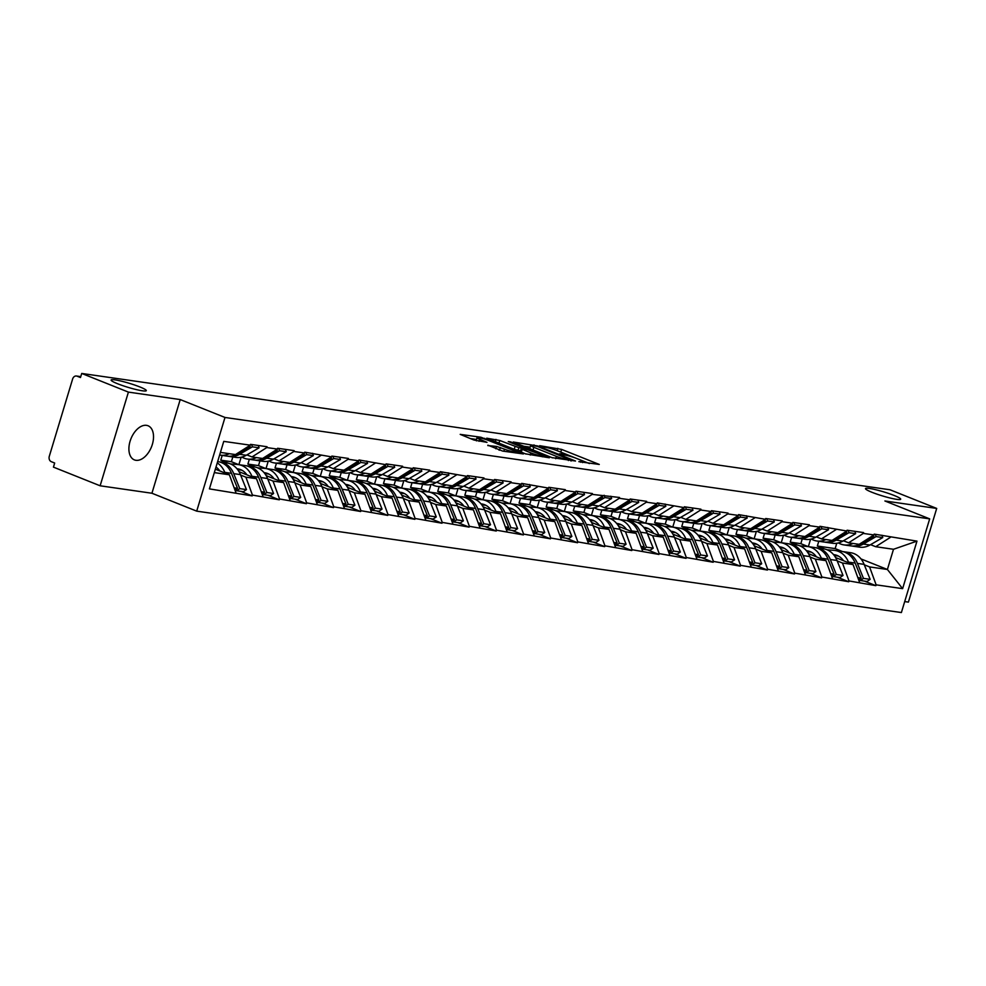 <?xml version="1.0" encoding="UTF-8"?>
<svg xmlns="http://www.w3.org/2000/svg" width="986" height="986" viewBox="0 0 986 986"><rect width="100%" height="100%" fill="white"/><g stroke="black" fill="none" stroke-linecap="round" stroke-linejoin="round"><path stroke-width="1.48" d="M139.827 386.931A18.377 2.108 16.8 0 0 121.426 381.163A18.377 2.108 16.8 0 0 111.11 380.017A18.377 2.108 16.8 0 0 117.581 383.739A18.377 2.108 16.8 0 0 135.982 389.507A18.377 2.108 16.8 0 0 146.298 390.653A18.377 2.108 16.8 0 0 139.827 386.931M894.228 495.502A18.377 2.108 16.8 0 0 875.827 489.734A18.377 2.108 16.8 0 0 865.511 488.588A18.377 2.108 16.8 0 0 871.981 492.297A18.377 2.108 16.8 0 0 890.383 498.078A18.377 2.108 16.8 0 0 900.699 499.212A18.377 2.108 16.8 0 0 894.228 495.502M578.868 461.67L599.278 464.443L561.601 449.394L539.675 445.697L544.95 447.2A9.022 1.035 16.8 0 1 557.102 450.664L560.245 451.921A9.022 1.035 16.8 0 1 563.425 453.745A9.022 1.035 16.8 0 1 561.49 453.819L559.407 453.893L564.411 454.99A9.022 1.035 16.8 0 1 576.576 458.453L579.706 459.698A9.022 1.035 16.8 0 1 582.886 461.522A9.022 1.035 16.8 0 1 580.951 461.596L578.868 461.67M146.495 425.348A18.377 11.043 -68.2 0 1 148.036 425.755A18.377 11.043 -68.2 0 1 151.93 445.684A18.377 11.043 -68.2 0 1 135.945 460.302A18.377 11.043 -68.2 0 1 134.392 459.895A18.377 11.043 -68.2 0 1 130.497 439.966A18.377 11.043 -68.2 0 1 146.495 425.348M487.91 445.179L502.663 451.083L523.406 453.954L480.934 437.242L460.203 434.37L473.958 440.039L486.985 442.344L479.652 439.238A7.543 0.863 16.8 0 1 477.002 437.722A7.543 0.863 16.8 0 1 481.23 438.191A7.543 0.863 16.8 0 1 488.785 440.557L513.583 450.466A7.543 0.863 16.8 0 1 516.245 451.995A7.543 0.863 16.8 0 1 512.005 451.526A7.543 0.863 16.8 0 1 504.462 449.16L496.525 446.424L487.799 445.561M180.216 399.564L128.414 392.108L81.715 373.447L890.001 489.771L936.7 508.431L884.898 500.974L929.675 518.87L224.993 417.46L180.216 399.564L151.93 493.246L196.707 511.142L224.993 417.46M551.926 457.627L575.479 461.017L537.801 445.968L513.262 442.011L551.926 457.627M549.325 457.787L525.39 453.819L486.727 438.191L499.754 440.483L518.833 447.681L525.156 448.482L508.258 441.555L510.637 441.888L549.325 457.787M196.707 511.142L901.389 612.553L929.675 518.87M240.831 491.361L252.182 495.896L252.441 495.083L245.896 477.162L240.609 475.055M252.182 495.896L209.414 488.883L223.76 441.371L250.271 445.179L250.518 444.366L267.033 446.732L266.787 447.558L277.386 449.086L277.633 448.26L294.148 450.639L293.902 451.465L304.501 452.981L304.748 452.167L331.616 456.888L331.863 456.074L348.378 458.441L348.132 459.266L358.731 460.795L358.978 459.969L385.846 464.689L386.105 463.876L402.608 466.255L402.362 467.068L412.974 468.596L413.22 467.771L429.736 470.149L429.477 470.975L440.089 472.504L440.335 471.678L467.204 476.398L467.45 475.585L483.966 477.951L483.719 478.777L494.319 480.305L494.565 479.479L511.081 481.858L510.834 482.684L521.434 484.2L521.68 483.386L548.549 488.107L548.795 487.294L565.311 489.66L565.064 490.486L575.664 492.014L575.923 491.188L592.426 493.567L592.179 494.38L619.541 497.474L619.294 498.287L629.906 499.816L630.153 498.99L646.668 501.369L646.422 502.194L657.021 503.723L657.268 502.897L684.136 507.617L684.383 506.804L700.898 509.183L700.652 509.996L711.251 511.524L711.498 510.699L728.013 513.077L727.767 513.903L738.366 515.419L738.613 514.606L765.481 519.326L765.728 518.513L782.243 520.879L781.997 521.705L792.596 523.233L792.855 522.407L809.358 524.786L809.112 525.612L819.723 527.128L819.97 526.314L846.838 531.035L847.085 530.221L863.6 532.588L863.354 533.414L873.953 534.942L874.2 534.116L916.968 541.129L902.621 588.654L876.123 584.834L869.578 566.913L864.291 564.805M864.512 581.111L875.876 585.659L876.123 584.834M875.876 585.659L848.995 580.939L842.463 563.018L837.176 560.898M837.397 577.217L848.749 581.752L848.995 580.939M848.749 581.752L821.88 577.032L815.348 559.111L810.061 557.004M810.282 573.31L821.634 577.845L821.88 577.032M821.634 577.845L794.765 573.125L788.233 555.217L782.946 553.097M783.155 569.403L794.519 573.951L794.765 573.125M794.519 573.951L767.65 569.23L761.118 551.31L755.831 549.202M756.04 565.508L767.404 570.044L767.65 569.23M767.404 570.044L740.535 565.323L733.991 547.403L728.716 545.295M728.925 561.601L740.289 566.137L740.535 565.323M740.289 566.137L713.42 561.416L706.876 543.508L701.601 541.388M701.81 557.694L713.174 562.242L713.42 561.416M713.174 562.242L686.305 557.521L679.761 539.601L674.473 537.493M674.695 553.799L686.059 558.335L686.305 557.521M686.059 558.335L659.19 553.614L652.646 535.694L647.358 533.586M647.58 549.892L658.931 554.44L659.19 553.614M658.931 554.44L632.063 549.707L625.531 531.799L620.243 529.679M620.465 545.997L631.816 550.533L632.063 549.707M631.816 550.533L604.948 545.813L598.416 527.892L593.128 525.784M593.338 542.09L604.701 546.626L604.948 545.813M604.701 546.626L577.833 541.906L571.301 523.997L566.013 521.877M566.223 538.183L577.586 542.731L577.833 541.906M577.586 542.731L550.718 538.011L544.186 520.09L538.898 517.983M539.108 534.289L550.471 538.824L550.718 538.011M550.471 538.824L523.603 534.104L517.058 516.183L511.783 514.076M511.993 530.382L523.356 534.917L523.603 534.104M523.356 534.917L496.488 530.197L489.943 512.289L484.668 510.169M484.878 526.475L496.241 531.023L496.488 530.197M496.241 531.023L469.373 526.302L462.828 508.382L457.541 506.274M457.763 522.58L469.126 527.116L469.373 526.302M469.126 527.116L442.246 522.395L435.713 504.475L430.426 502.367M430.648 518.673L441.999 523.221L442.246 522.395M441.999 523.221L415.131 518.488L408.598 500.58L403.311 498.46M403.533 514.766L414.884 519.314L415.131 518.488M414.884 519.314L388.016 514.593L381.483 496.673L376.196 494.565M376.405 510.871L387.769 515.407L388.016 514.593M387.769 515.407L360.901 510.686L354.368 492.766L349.081 490.658M349.29 506.964L360.654 511.512L360.901 510.686M360.654 511.512L333.786 506.792L327.241 488.871L321.966 486.751M322.175 503.07L333.539 507.605L333.786 506.792M333.539 507.605L306.671 502.885L300.126 484.964L294.851 482.857M295.06 499.162L306.424 503.698L306.671 502.885M306.424 503.698L279.556 498.978L273.011 481.069L267.724 478.95M267.945 495.255L279.309 499.803L279.556 498.978M279.309 499.803L252.441 495.083M246.882 454.903L251.997 456.949L266.787 447.558M277.386 449.086L262.596 458.478L251.997 456.949M245.896 477.162L256.496 478.691L239.019 471.702M263.04 496.599L256.496 478.691M273.997 458.81L279.112 460.856L293.902 451.465M304.501 452.981L289.724 462.385L279.112 460.856M228.419 463.235L220.778 460.179L231.377 461.707L238.723 464.64M273.011 481.069L283.611 482.585L266.134 475.609M222.207 455.421L220.778 460.179M232.819 456.949L231.377 461.707M290.155 500.506L283.611 482.585M301.112 462.705L306.227 464.751L321.017 455.359M331.616 456.888L316.839 466.279L306.227 464.751M255.534 467.142L247.893 464.086L258.492 465.614L265.838 468.547M300.126 484.964L310.738 486.492L293.261 479.504M249.322 459.328L247.893 464.086M259.934 460.856L258.492 465.614M317.27 504.413L310.738 486.492M328.227 466.612L333.354 468.658L348.132 459.266M358.731 460.795L343.954 470.186L333.354 468.658M282.649 471.049L275.008 467.993L285.607 469.521L292.953 472.454M327.241 488.871L337.853 490.399L320.376 483.411M276.45 463.223L275.008 467.993M287.049 464.751L285.607 469.521M344.385 508.308L337.853 490.399M355.342 470.519L360.469 472.565L375.247 463.161M385.846 464.689L371.069 474.081L360.469 472.565M309.777 474.944L302.123 471.887L312.722 473.416L320.068 476.349M354.368 492.766L364.968 494.294L347.491 487.306M303.565 467.13L302.123 471.887M314.164 468.658L312.722 473.416M371.5 512.215L364.968 494.294M382.469 474.414L387.584 476.46L402.362 467.068M412.974 468.596L398.184 477.988L387.584 476.46M336.892 478.851L329.238 475.794L339.837 477.323L347.183 480.256M381.483 496.673L392.083 498.201L374.606 491.213M330.68 471.037L329.238 475.794M341.279 472.553L339.837 477.323M398.627 516.122L392.083 498.201M409.584 478.321L414.699 480.367L429.477 470.975M440.089 472.504L425.299 481.895L414.699 480.367M364.007 482.758L356.353 479.701L366.965 481.217L374.298 484.151M408.598 500.58L419.198 502.108L401.721 495.12M357.795 474.932L356.353 479.701M368.394 476.46L366.965 481.217M425.742 520.016L419.198 502.108M436.699 482.228L441.814 484.274L456.604 474.87M467.204 476.398L452.414 485.79L441.814 484.274M391.122 486.653L383.468 483.596L394.08 485.124L401.413 488.058M435.713 504.475L446.313 506.003L428.836 499.015M384.91 478.839L383.468 483.596M395.509 480.367L394.08 485.124M452.857 523.923L446.313 506.003M463.814 486.123L468.929 488.169L483.719 478.777M494.319 480.305L479.541 489.697L468.929 488.169M418.237 490.56L410.595 487.503L421.195 489.031L428.528 491.965M462.828 508.382L473.428 509.91L455.951 502.922M412.025 482.746L410.595 487.503M422.637 484.262L421.195 489.031M479.972 527.818L473.428 509.91M490.929 490.03L496.044 492.076L510.834 482.684M521.434 484.2L506.656 493.604L496.044 492.076M445.352 494.467L437.71 491.41L448.31 492.926L455.655 495.859M489.943 512.289L500.555 513.805L483.078 506.829M439.14 486.64L437.71 491.41M449.752 488.169L448.31 492.926M507.087 531.725L500.555 513.805M518.044 493.937L523.159 495.97L537.949 486.579M548.549 488.107L533.771 497.499L523.159 495.97M472.467 498.361L464.825 495.305L475.425 496.833L482.77 499.766M517.058 516.183L527.67 517.712L510.193 510.723M466.255 490.547L464.825 495.305M476.867 492.076L475.425 496.833M534.202 535.632L527.67 517.712M545.159 497.831L550.287 499.877L565.064 490.486M575.664 492.014L560.886 501.406L550.287 499.877M499.582 502.268L491.94 499.212L502.54 500.74L509.885 503.673M544.186 520.09L554.785 521.619L537.308 514.63M493.382 494.442L491.94 499.212M503.982 495.97L502.54 500.74M561.317 539.527L554.785 521.619M572.287 501.738L577.402 503.784L592.179 494.38M602.791 495.909L588.001 505.313L577.402 503.784M526.709 506.163L519.055 503.106L529.655 504.635L537 507.568M571.301 523.997L581.9 525.513L564.423 518.537M520.497 498.349L519.055 503.106M531.097 499.877L529.655 504.635M588.432 543.434L581.9 525.513M599.402 505.633L604.517 507.679L619.294 498.287M629.906 499.816L615.116 509.207L604.517 507.679M553.824 510.07L546.17 507.014L556.782 508.542L564.115 511.475M598.416 527.892L609.015 529.42L591.538 522.432M547.612 502.256L546.17 507.014M558.212 503.772L556.782 508.542M615.56 547.341L609.015 529.42M626.517 509.54L631.632 511.586L646.422 502.194M657.021 503.723L642.231 513.114L631.632 511.586M580.939 513.977L573.285 510.921L583.897 512.437L591.23 515.382M625.531 531.799L636.13 533.327L618.653 526.339M574.727 506.151L573.285 510.921M585.327 507.679L583.897 512.437M642.675 551.236L636.13 533.327M653.632 513.447L658.747 515.493L673.537 506.089M684.136 507.617L669.346 517.009L658.747 515.493M608.054 517.872L600.4 514.815L611.012 516.344L618.345 519.277M652.646 535.694L663.245 537.222L645.768 530.234M601.842 510.058L600.4 514.815M612.442 511.586L611.012 516.344M669.79 555.143L663.245 537.222M680.747 517.342L685.862 519.388L700.652 509.996M711.251 511.524L696.473 520.916L685.862 519.388M635.169 521.779L627.527 518.722L638.127 520.251L645.473 523.184M679.761 539.601L690.36 541.129L672.883 534.141M628.957 513.965L627.527 518.722M639.569 515.481L638.127 520.251M696.905 559.05L690.36 541.129M707.862 521.249L712.977 523.295L727.767 513.903M738.366 515.419L723.588 524.823L712.977 523.295M662.284 525.686L654.642 522.629L665.242 524.145L672.588 527.079M706.876 543.508L717.488 545.024L700.011 538.048M656.072 517.86L654.642 522.629M666.684 519.388L665.242 524.145M724.02 562.944L717.488 545.024M734.977 525.156L740.104 527.202L754.882 517.798M765.481 519.326L750.703 528.718L740.104 527.202M689.399 529.581L681.757 526.524L692.357 528.052L699.703 530.986M733.991 547.403L744.603 548.931L727.126 541.943M683.199 521.767L681.757 526.524M693.799 523.295L692.357 528.052M751.135 566.851L744.603 548.931M762.092 529.051L767.219 531.097L781.997 521.705M792.596 523.233L777.818 532.625L767.219 531.097M716.526 533.488L708.872 530.431L719.472 531.959L726.818 534.893M761.118 551.31L771.718 552.838L754.241 545.85M710.314 525.661L708.872 530.431M720.914 527.19L719.472 531.959M778.25 570.746L771.718 552.838M789.219 532.958L794.334 535.004L809.112 525.612M819.723 527.128L804.933 536.532L794.334 535.004M743.641 537.382L735.987 534.326L746.587 535.854L753.933 538.787M788.233 555.217L798.833 556.733L781.356 549.757M737.429 529.568L735.987 534.326M748.029 531.097L746.587 535.854M805.377 574.653L798.833 556.733M816.334 536.852L821.449 538.898L836.227 529.507M846.838 531.035L832.048 540.427L821.449 538.898M770.756 541.289L763.102 538.233L773.714 539.761L781.048 542.694M815.348 559.111L825.948 560.64L808.471 553.651M764.544 533.475L763.102 538.233M775.144 535.004L773.714 539.761M832.492 578.56L825.948 560.64M843.449 540.759L848.564 542.805L863.354 533.414M873.953 534.942L859.163 544.334L848.564 542.805M797.871 545.196L790.217 542.14L800.829 543.668L808.163 546.601M842.463 563.018L853.063 564.547L835.586 557.558M791.659 537.37L790.217 542.14M802.259 538.898L800.829 543.668M859.607 582.455L853.063 564.547M870.564 544.666L875.679 546.712L890.469 537.308M869.578 566.913L887.4 569.477L893.501 549.276L875.679 546.712M824.986 549.091L817.345 546.034L835.154 548.598L842.623 551.593M860.988 558.926L887.4 569.477L902.621 588.654M818.774 541.277L817.345 546.034M835.154 548.598L836.769 543.261M893.501 549.276L916.968 541.129M904.704 601.583L908.414 602.113L936.7 508.431M128.414 392.108L100.128 485.79L53.441 467.13L54.674 463.026L51.26 461.658A4.314 3.414 -81.8 0 1 49.3 456.284L72.631 378.994A4.314 3.414 -81.8 0 1 76.452 376.011A4.314 3.414 -81.8 0 1 77.068 376.184L80.482 377.539L81.715 373.447M100.128 485.79L151.93 493.246M250.271 445.179L235.481 454.571L220.433 452.414M214.319 472.614L229.381 474.784L215.367 469.176M235.925 492.704L229.381 474.784M589.406 463.556L560.159 451.884M530.135 447.176L523.307 446.19M571.054 460.166L537.715 446.535L532.576 445.425A9.022 1.035 16.8 0 0 530.641 445.499A9.022 1.035 16.8 0 0 533.82 447.311L556.424 456.358A9.022 1.035 16.8 0 0 568.577 459.809L571.054 460.166L570.832 460.893M530.641 445.499L529.815 448.223A9.022 1.035 16.8 0 0 532.995 450.047L533.82 447.311M552.554 457.861L532.995 450.047M520.583 450.775L514.211 449.32L498.3 442.985M530.887 452.931A7.543 0.863 16.8 0 0 538.43 455.298A7.543 0.863 16.8 0 0 542.67 455.766A7.543 0.863 16.8 0 0 540.008 454.25L527.473 449.665L521.15 448.864L530.887 452.931L530.246 455.051M521.15 448.864L520.325 451.6L521.323 452.167L522.149 449.443M526.019 454.053L521.323 452.167M500.321 447.508L499.495 450.232L498.879 449.998M477.002 437.722L476.176 440.446A7.543 0.863 16.8 0 0 476.521 440.865M476.472 439.448L470.236 438.56M838.445 542.929A23.553 18.635 -81.8 0 0 840.602 543.989A23.553 18.635 -81.8 0 0 844.016 544.913A23.553 18.635 -81.8 0 0 853.026 543.446M834.02 555.229L837.188 555.488M833.909 555.069L836.72 555.303M833.552 554.625L833.626 554.637A19.239 15.221 98.2 0 1 834.366 554.724A19.239 15.221 98.2 0 1 843.511 560.726M834.366 555.673L838.285 555.993M842.771 551.618L843.03 551.642A23.553 18.635 -81.8 0 1 843.93 551.741A23.553 18.635 -81.8 0 1 857.426 563.413L863.465 578.388L870.145 579.349L864.118 564.374L857.426 563.413M827.057 549.781L834.07 550.348A23.553 18.635 98.2 0 1 834.969 550.459A23.553 18.635 98.2 0 1 848.478 562.119L848.761 562.821M843.93 551.741L850.622 552.702A23.553 18.635 98.2 0 1 864.118 564.374M870.145 579.349L867.064 581.481L860.371 580.52L863.465 578.388M859.78 579.041L860.371 580.52M875.322 534.276L876.073 536.594L882.766 537.555L882.014 535.238M851.842 545.985A23.553 18.635 -81.8 0 0 852.964 546.195A23.553 18.635 -81.8 0 0 863.28 544.05L876.073 536.594M852.964 546.195L859.656 547.156A23.553 18.635 -81.8 0 0 869.972 545.011L882.766 537.555M808.347 546.626L810.591 539.194M873.473 535.238L873.818 536.273L872.216 536.039M844.016 544.913L850.708 545.874A23.553 18.635 -81.8 0 0 861.012 543.717L873.818 536.273M858.646 579.83L861.197 578.067L855.17 563.08A23.553 18.635 -81.8 0 0 841.662 551.42L834.969 550.459M861.197 578.067L857.82 577.574M811.33 539.022A23.553 18.635 -81.8 0 0 813.487 540.094A23.553 18.635 -81.8 0 0 816.901 541.006A23.553 18.635 -81.8 0 0 825.911 539.539M806.905 551.322L810.073 551.581M806.794 551.174L809.605 551.396M806.425 550.73L806.511 550.73A19.239 15.221 98.2 0 1 807.238 550.817A19.239 15.221 98.2 0 1 816.396 556.819M807.238 551.766L811.17 552.086M815.656 547.723L815.915 547.735A23.553 18.635 -81.8 0 1 816.815 547.834A23.553 18.635 -81.8 0 1 830.311 559.506L836.338 574.493L843.03 575.454L837.003 560.467L830.311 559.506M799.942 545.874L806.955 546.454A23.553 18.635 98.2 0 1 807.854 546.552A23.553 18.635 98.2 0 1 821.363 558.224L821.646 558.914M816.815 547.834L823.507 548.808A23.553 18.635 98.2 0 1 837.003 560.467M843.03 575.454L839.949 577.574L833.256 576.613L836.338 574.493M832.665 575.146L833.256 576.613M848.194 530.382L848.958 532.686L855.651 533.66L854.887 531.343M824.727 542.09A23.553 18.635 -81.8 0 0 825.849 542.3A23.553 18.635 -81.8 0 0 836.153 540.143L848.958 532.686M825.849 542.3L832.541 543.261A23.553 18.635 -81.8 0 0 842.845 541.104L855.651 533.66M781.232 542.719L783.476 535.287M846.358 531.331L846.703 532.366L845.101 532.132M816.901 541.006L823.593 541.967A23.553 18.635 -81.8 0 0 833.897 539.823L846.703 532.366M831.531 575.923L834.082 574.16L828.055 559.185A23.553 18.635 -81.8 0 0 814.547 547.513L807.854 546.552M834.082 574.16L830.705 573.679M784.215 535.127A23.553 18.635 -81.8 0 0 786.372 536.187A23.553 18.635 -81.8 0 0 789.786 537.099A23.553 18.635 -81.8 0 0 798.783 535.644M779.79 547.415L782.958 547.674M779.679 547.267L782.49 547.501M779.31 546.823L779.396 546.836A19.239 15.221 98.2 0 1 780.123 546.91A19.239 15.221 98.2 0 1 789.281 552.924M780.123 547.859L784.055 548.179M788.541 543.816L788.788 543.841A23.553 18.635 -81.8 0 1 789.687 543.939A23.553 18.635 -81.8 0 1 803.196 555.611L809.223 570.586L815.915 571.547L809.888 556.572L803.196 555.611M772.827 541.98L779.84 542.546A23.553 18.635 98.2 0 1 780.739 542.645A23.553 18.635 98.2 0 1 794.248 554.317L794.519 555.019M789.687 543.939L796.38 544.901A23.553 18.635 98.2 0 1 809.888 556.572M815.915 571.547L812.834 573.679L806.141 572.718L809.223 570.586M805.55 571.239L806.141 572.718M821.079 526.475L821.843 528.792L828.536 529.753L827.772 527.436M797.612 538.183A23.553 18.635 -81.8 0 0 798.734 538.393A23.553 18.635 -81.8 0 0 809.038 536.236L821.843 528.792M798.734 538.393L805.426 539.354A23.553 18.635 -81.8 0 0 815.73 537.21L828.536 529.753M754.117 538.812L756.361 531.392M819.243 527.436L819.588 528.459L817.986 528.237M789.786 537.099L796.478 538.073A23.553 18.635 -81.8 0 0 806.782 535.916L819.588 528.459M804.416 572.028L806.967 570.265L800.94 555.278A23.553 18.635 -81.8 0 0 787.432 543.606L780.739 542.645M806.967 570.265L803.59 569.772M757.088 531.22A23.553 18.635 -81.8 0 0 759.257 532.292A23.553 18.635 -81.8 0 0 762.659 533.204A23.553 18.635 -81.8 0 0 771.668 531.737M752.675 543.52L755.831 543.779M752.564 543.372L755.362 543.594M752.195 542.916L752.281 542.929A19.239 15.221 98.2 0 1 753.008 543.015A19.239 15.221 98.2 0 1 762.166 549.017M753.008 543.964L756.928 544.284M761.426 539.909L761.673 539.934A23.553 18.635 -81.8 0 1 762.572 540.032A23.553 18.635 -81.8 0 1 776.081 551.704L782.108 566.679L788.8 567.64L782.773 552.665L776.081 551.704M745.712 538.073L752.725 538.639A23.553 18.635 98.2 0 1 753.624 538.75A23.553 18.635 98.2 0 1 767.133 550.41L767.404 551.112M762.572 540.032L769.265 540.994A23.553 18.635 98.2 0 1 782.773 552.665M788.8 567.64L785.719 569.772L779.026 568.811L782.108 566.679M778.435 567.332L779.026 568.811M793.964 522.568L794.728 524.885L801.421 525.846L800.657 523.529M770.497 534.289A23.553 18.635 -81.8 0 0 771.619 534.486A23.553 18.635 -81.8 0 0 781.923 532.341L794.728 524.885M771.619 534.486L778.311 535.447A23.553 18.635 -81.8 0 0 788.615 533.303L801.421 525.846M727.002 534.917L729.233 527.485M792.128 523.529L792.473 524.564L790.871 524.33M762.659 533.204L769.351 534.165A23.553 18.635 -81.8 0 0 779.667 532.009L792.473 524.564M777.301 568.121L779.852 566.358L773.825 551.384A23.553 18.635 -81.8 0 0 760.317 539.712L753.624 538.75M779.852 566.358L776.475 565.865M729.973 527.313A23.553 18.635 -81.8 0 0 732.142 528.385A23.553 18.635 -81.8 0 0 735.544 529.297A23.553 18.635 -81.8 0 0 744.553 527.843M725.56 539.613L728.716 539.872M725.437 539.465L728.247 539.699M725.08 539.022L725.154 539.022A19.239 15.221 98.2 0 1 725.893 539.108A19.239 15.221 98.2 0 1 735.051 545.11M725.893 540.057L729.813 540.377M734.311 536.014L734.558 536.027A23.553 18.635 -81.8 0 1 735.457 536.137A23.553 18.635 -81.8 0 1 748.966 547.797L754.993 562.784L761.685 563.745L755.658 548.758L748.966 547.797M718.597 534.165L725.61 534.745A23.553 18.635 98.2 0 1 726.509 534.843A23.553 18.635 98.2 0 1 740.005 546.515L740.289 547.205M735.457 536.137L742.15 537.099A23.553 18.635 98.2 0 1 755.658 548.758M761.685 563.745L758.604 565.878L751.911 564.904L754.993 562.784M751.32 563.437L751.911 564.904M766.849 518.673L767.613 520.99L774.306 521.951L773.542 519.634M743.37 530.382A23.553 18.635 -81.8 0 0 744.504 530.591A23.553 18.635 -81.8 0 0 754.808 528.434L767.613 520.99M744.504 530.591L751.196 531.553A23.553 18.635 -81.8 0 0 761.5 529.396L774.306 521.951M699.875 531.01L702.118 523.578M765.013 519.634L765.346 520.657L763.756 520.435M735.544 529.297L742.236 530.258A23.553 18.635 -81.8 0 0 752.552 528.114L765.346 520.657M750.173 564.214L752.737 562.451L746.698 547.476A23.553 18.635 -81.8 0 0 733.202 535.805L726.509 534.843M752.737 562.451L749.36 561.971M702.858 523.418A23.553 18.635 -81.8 0 0 705.027 524.478A23.553 18.635 -81.8 0 0 708.429 525.402A23.553 18.635 -81.8 0 0 717.438 523.936M698.445 535.706L701.601 535.965M698.322 535.558L701.132 535.792M697.965 535.115L698.039 535.127A19.239 15.221 98.2 0 1 698.778 535.201A19.239 15.221 98.2 0 1 707.936 541.215M698.778 536.15L702.698 536.47M707.196 532.107L707.443 532.132A23.553 18.635 -81.8 0 1 708.342 532.23A23.553 18.635 -81.8 0 1 721.851 543.902L727.878 558.877L734.57 559.838L728.543 544.864L721.851 543.902M691.482 530.271L698.495 530.838A23.553 18.635 98.2 0 1 699.394 530.936A23.553 18.635 98.2 0 1 712.89 542.608L713.174 543.311M708.342 532.23L715.035 533.192A23.553 18.635 98.2 0 1 728.543 544.864M734.57 559.838L731.489 561.971L724.796 561.009L727.878 558.877M724.192 559.53L724.796 561.009M739.734 514.766L740.498 517.083L747.191 518.044L746.427 515.727M716.255 526.475A23.553 18.635 -81.8 0 0 717.377 526.684A23.553 18.635 -81.8 0 0 727.693 524.54L740.498 517.083M717.377 526.684L724.069 527.646A23.553 18.635 -81.8 0 0 734.385 525.501L747.191 518.044M672.76 527.116L675.003 519.684M737.898 515.727L738.231 516.763L736.628 516.528M708.429 525.402L715.121 526.364A23.553 18.635 -81.8 0 0 725.437 524.207L738.231 516.763M723.058 560.319L725.622 558.557L719.583 543.569A23.553 18.635 -81.8 0 0 706.087 531.91L699.394 530.936M725.622 558.557L722.245 558.064M675.743 519.511A23.553 18.635 -81.8 0 0 677.912 520.583A23.553 18.635 -81.8 0 0 681.314 521.495A23.553 18.635 -81.8 0 0 690.323 520.029M671.33 531.811L674.486 532.07M671.207 531.664L674.017 531.885M670.85 531.22L670.924 531.22A19.239 15.221 98.2 0 1 671.663 531.306A19.239 15.221 98.2 0 1 680.808 537.308M671.663 532.255L675.583 532.576M680.081 528.2L680.328 528.225A23.553 18.635 -81.8 0 1 681.227 528.323A23.553 18.635 -81.8 0 1 694.723 539.995L700.763 554.97L707.455 555.944L701.416 540.957L694.723 539.995M664.354 526.364L671.38 526.943A23.553 18.635 98.2 0 1 672.279 527.042A23.553 18.635 98.2 0 1 685.775 538.713L686.059 539.404M681.227 528.323L687.92 529.285A23.553 18.635 98.2 0 1 701.416 540.957M707.455 555.944L704.361 558.064L697.681 557.102L700.763 554.97M697.077 555.623L697.681 557.102M712.619 510.859L713.383 513.176L720.076 514.137L719.312 511.833M689.14 522.58A23.553 18.635 -81.8 0 0 690.262 522.777A23.553 18.635 -81.8 0 0 700.578 520.633L713.383 513.176M690.262 522.777L696.954 523.751A23.553 18.635 -81.8 0 0 707.27 521.594L720.076 514.137M645.645 523.209L647.888 515.777M710.783 511.82L711.116 512.856L709.513 512.621M681.314 521.495L688.006 522.457A23.553 18.635 -81.8 0 0 698.31 520.312L711.116 512.856M695.943 556.412L698.495 554.65L692.468 539.675A23.553 18.635 -81.8 0 0 678.972 528.003L672.279 527.042M698.495 554.65L695.118 554.169M648.628 515.604A23.553 18.635 -81.8 0 0 650.785 516.676A23.553 18.635 -81.8 0 0 654.199 517.588A23.553 18.635 -81.8 0 0 663.208 516.134M644.215 527.904L647.371 528.163M644.092 527.756L646.902 527.991M643.735 527.313L643.809 527.313A19.239 15.221 98.2 0 1 644.548 527.399A19.239 15.221 98.2 0 1 653.693 533.401M644.548 528.348L648.468 528.669M652.954 524.305L653.213 524.318A23.553 18.635 -81.8 0 1 654.112 524.429A23.553 18.635 -81.8 0 1 667.608 536.088L673.648 551.075L680.34 552.037L674.301 537.062L667.608 536.088M637.239 522.457L644.252 523.036A23.553 18.635 98.2 0 1 645.152 523.135A23.553 18.635 98.2 0 1 658.66 534.806L658.944 535.497M654.112 524.429L660.805 525.39A23.553 18.635 98.2 0 1 674.301 537.062M680.34 552.037L677.246 554.169L670.554 553.208L673.648 551.075M669.962 551.729L670.554 553.208M685.504 506.964L686.256 509.281L692.948 510.243L692.197 507.926M662.025 518.673A23.553 18.635 -81.8 0 0 663.147 518.882A23.553 18.635 -81.8 0 0 673.463 516.726L686.256 509.281M663.147 518.882L669.839 519.844A23.553 18.635 -81.8 0 0 680.155 517.687L692.948 510.243M618.53 519.302L620.773 511.882M683.668 507.926L684.001 508.949L682.398 508.727M654.199 517.588L660.891 518.55A23.553 18.635 -81.8 0 0 671.195 516.405L684.001 508.949M668.828 552.505L671.38 550.743L665.353 535.768A23.553 18.635 -81.8 0 0 651.845 524.096L645.152 523.135M671.38 550.743L668.003 550.262M621.513 511.709A23.553 18.635 -81.8 0 0 623.67 512.769A23.553 18.635 -81.8 0 0 627.084 513.694A23.553 18.635 -81.8 0 0 636.093 512.227M617.088 524.01L620.256 524.269M616.977 523.849L619.787 524.084M616.62 523.406L616.694 523.418A19.239 15.221 98.2 0 1 617.421 523.504A19.239 15.221 98.2 0 1 626.578 529.507M617.421 524.441L621.353 524.774M625.839 520.398L626.098 520.423A23.553 18.635 -81.8 0 1 626.997 520.522A23.553 18.635 -81.8 0 1 640.493 532.193L646.52 547.168L653.213 548.13L647.186 533.155L640.493 532.193M610.124 518.562L617.137 519.129A23.553 18.635 98.2 0 1 618.037 519.24A23.553 18.635 98.2 0 1 631.545 530.899L631.829 531.602M626.997 520.522L633.69 521.483A23.553 18.635 98.2 0 1 647.186 533.155M653.213 548.13L650.131 550.262L643.439 549.301L646.52 547.168M642.847 547.822L643.439 549.301M658.377 503.057L659.141 505.374L665.833 506.336L665.069 504.019M634.91 514.766A23.553 18.635 -81.8 0 0 636.032 514.975A23.553 18.635 -81.8 0 0 646.348 512.831L659.141 505.374M636.032 514.975L642.724 515.937A23.553 18.635 -81.8 0 0 653.04 513.792L665.833 506.336M591.415 515.407L593.658 507.975M656.54 504.019L656.886 505.054L655.283 504.82M627.084 513.694L633.776 514.655A23.553 18.635 -81.8 0 0 644.08 512.498L656.886 505.054M641.713 548.61L644.265 546.848L638.238 531.861A23.553 18.635 -81.8 0 0 624.73 520.201L618.037 519.24M644.265 546.848L640.888 546.355M594.398 507.802A23.553 18.635 -81.8 0 0 596.555 508.875A23.553 18.635 -81.8 0 0 599.969 509.787A23.553 18.635 -81.8 0 0 608.978 508.32M589.973 520.103L593.141 520.361M589.862 519.955L592.672 520.177M589.492 519.511L589.579 519.511A19.239 15.221 98.2 0 1 590.306 519.597A19.239 15.221 98.2 0 1 599.463 525.6M590.306 520.546L594.238 520.867M598.724 516.504L598.983 516.516A23.553 18.635 -81.8 0 1 599.87 516.615A23.553 18.635 -81.8 0 1 613.378 528.286L619.405 543.261L626.098 544.235L620.071 529.248L613.378 528.286M583.009 514.655L590.022 515.234A23.553 18.635 98.2 0 1 590.922 515.333A23.553 18.635 98.2 0 1 604.43 527.005L604.714 527.695M599.87 516.615L606.563 517.588A23.553 18.635 98.2 0 1 620.071 529.248M626.098 544.235L623.016 546.355L616.324 545.394L619.405 543.261M615.732 543.927L616.324 545.394M631.262 499.15L632.026 501.467L638.718 502.441L637.954 500.124M607.795 510.871A23.553 18.635 -81.8 0 0 608.917 511.081A23.553 18.635 -81.8 0 0 619.22 508.924L632.026 501.467M608.917 511.081L615.609 512.042A23.553 18.635 -81.8 0 0 625.913 509.885L638.718 502.441M564.3 511.5L566.543 504.068M629.425 500.112L629.771 501.147L628.168 500.913M599.969 509.787L606.661 510.748A23.553 18.635 -81.8 0 0 616.965 508.603L629.771 501.147M614.598 544.703L617.15 542.941L611.123 527.966A23.553 18.635 -81.8 0 0 597.615 516.294L590.922 515.333M617.15 542.941L613.773 542.46M567.283 503.908A23.553 18.635 -81.8 0 0 569.44 504.968A23.553 18.635 -81.8 0 0 572.841 505.88A23.553 18.635 -81.8 0 0 581.851 504.425M562.858 516.196L566.026 516.454M562.747 516.048L565.545 516.282M562.377 515.604L562.464 515.616A19.239 15.221 98.2 0 1 563.191 515.69A19.239 15.221 98.2 0 1 572.348 521.705M563.191 516.639L567.11 516.96M571.609 512.597L571.855 512.621A23.553 18.635 -81.8 0 1 572.755 512.72A23.553 18.635 -81.8 0 1 586.263 524.392L592.29 539.367L598.983 540.328L592.956 525.353L586.263 524.392M555.894 510.748L562.907 511.327A23.553 18.635 98.2 0 1 563.807 511.426A23.553 18.635 98.2 0 1 577.315 523.098L577.586 523.8M572.755 512.72L579.448 513.681A23.553 18.635 98.2 0 1 592.956 525.353M598.983 540.328L595.901 542.46L589.209 541.499L592.29 539.367M588.617 540.02L589.209 541.499M604.147 495.255L604.911 497.573L611.603 498.534L610.839 496.217M580.68 506.964A23.553 18.635 -81.8 0 0 581.802 507.174A23.553 18.635 -81.8 0 0 592.105 505.017L604.911 497.573M581.802 507.174L588.494 508.135A23.553 18.635 -81.8 0 0 598.798 505.991L611.603 498.534M537.185 507.593L539.428 500.173M602.31 496.217L602.656 497.24L601.053 497.018M572.841 505.88L579.534 506.853A23.553 18.635 -81.8 0 0 589.85 504.696L602.656 497.24M587.483 540.809L590.035 539.034L584.008 524.059A23.553 18.635 -81.8 0 0 570.5 512.387L563.807 511.426M590.035 539.034L586.658 538.553M540.155 500.001A23.553 18.635 -81.8 0 0 542.325 501.073A23.553 18.635 -81.8 0 0 545.726 501.985A23.553 18.635 -81.8 0 0 554.736 500.518M535.743 512.301L538.898 512.56M535.632 512.141L538.43 512.375M535.262 511.697L535.349 511.709A19.239 15.221 98.2 0 1 536.076 511.796A19.239 15.221 98.2 0 1 545.233 517.798M536.076 512.745L539.995 513.065M544.494 508.69L544.74 508.714A23.553 18.635 -81.8 0 1 545.64 508.813A23.553 18.635 -81.8 0 1 559.148 520.485L565.175 535.46L571.868 536.421L565.841 521.446L559.148 520.485M528.779 506.853L535.792 507.42A23.553 18.635 98.2 0 1 536.692 507.531A23.553 18.635 98.2 0 1 550.188 519.191L550.471 519.893M545.64 508.813L552.333 509.774A23.553 18.635 98.2 0 1 565.841 521.446M571.868 536.421L568.786 538.553L562.094 537.592L565.175 535.46M561.502 536.113L562.094 537.592M577.032 491.348L577.796 493.666L584.488 494.627L583.724 492.31M553.565 503.07A23.553 18.635 -81.8 0 0 554.687 503.267A23.553 18.635 -81.8 0 0 564.99 501.122L577.796 493.666M554.687 503.267L561.379 504.228A23.553 18.635 -81.8 0 0 571.683 502.084L584.488 494.627M510.058 503.698L512.301 496.266M575.195 492.31L575.541 493.345L573.938 493.111M545.726 501.985L552.419 502.946A23.553 18.635 -81.8 0 0 562.735 500.789L575.541 493.345M560.356 536.902L562.92 535.139L556.88 520.164A23.553 18.635 -81.8 0 0 543.385 508.493L536.692 507.531M562.92 535.139L559.543 534.646M513.04 496.094A23.553 18.635 -81.8 0 0 515.21 497.166A23.553 18.635 -81.8 0 0 518.611 498.078A23.553 18.635 -81.8 0 0 527.621 496.624M508.628 508.394L511.783 508.653M508.505 508.246L511.315 508.48M508.147 507.802L508.221 507.802A19.239 15.221 98.2 0 1 508.961 507.889A19.239 15.221 98.2 0 1 518.118 513.891M508.961 508.838L512.88 509.158M517.379 504.795L517.625 504.807A23.553 18.635 -81.8 0 1 518.525 504.918A23.553 18.635 -81.8 0 1 532.033 516.578L538.06 531.565L544.753 532.526L538.726 517.539L532.033 516.578M501.664 502.946L508.677 503.526A23.553 18.635 98.2 0 1 509.577 503.624A23.553 18.635 98.2 0 1 523.073 515.296L523.356 515.986M518.525 504.918L525.218 505.88A23.553 18.635 98.2 0 1 538.726 517.539M544.753 532.526L541.671 534.659L534.979 533.685L538.06 531.565M534.387 532.218L534.979 533.685M549.917 487.454L550.681 489.771L557.373 490.732L556.609 488.415M526.438 499.162A23.553 18.635 -81.8 0 0 527.572 499.372A23.553 18.635 -81.8 0 0 537.875 497.215L550.681 489.771M527.572 499.372L534.264 500.333A23.553 18.635 -81.8 0 0 544.568 498.176L557.373 490.732M482.943 499.791L485.186 492.359M548.08 488.403L548.413 489.438L546.823 489.204M518.611 498.078L525.304 499.039A23.553 18.635 -81.8 0 0 535.62 496.895L548.413 489.438M533.241 532.995L535.805 531.232L529.765 516.257A23.553 18.635 -81.8 0 0 516.27 504.585L509.577 503.624M535.805 531.232L532.428 530.751M485.925 492.199A23.553 18.635 -81.8 0 0 488.095 493.259A23.553 18.635 -81.8 0 0 491.496 494.171A23.553 18.635 -81.8 0 0 500.506 492.717M481.513 504.487L484.668 504.746M481.39 504.339L484.2 504.573M481.032 503.895L481.106 503.908A19.239 15.221 98.2 0 1 481.846 503.982A19.239 15.221 98.2 0 1 491.003 509.996M481.846 504.931L485.765 505.251M490.264 500.888L490.51 500.913A23.553 18.635 -81.8 0 1 491.41 501.011A23.553 18.635 -81.8 0 1 504.918 512.683L510.945 527.658L517.638 528.619L511.611 513.644L504.918 512.683M474.537 499.052L481.562 499.619A23.553 18.635 98.2 0 1 482.462 499.717A23.553 18.635 98.2 0 1 495.958 511.389L496.241 512.091M491.41 501.011L498.103 501.973A23.553 18.635 98.2 0 1 511.611 513.644M517.638 528.619L514.556 530.751L507.864 529.79L510.945 527.658M507.26 528.311L507.864 529.79M522.802 483.547L523.566 485.864L530.258 486.825L529.494 484.508M499.323 495.255A23.553 18.635 -81.8 0 0 500.444 495.465A23.553 18.635 -81.8 0 0 510.76 493.32L523.566 485.864M500.444 495.465L507.137 496.426A23.553 18.635 -81.8 0 0 517.453 494.282L530.258 486.825M455.828 495.884L458.071 488.464M520.965 484.508L521.298 485.543L519.696 485.309M491.496 494.171L498.189 495.145A23.553 18.635 -81.8 0 0 508.505 492.988L521.298 485.543M506.126 529.1L508.677 527.337L502.65 512.35A23.553 18.635 -81.8 0 0 489.155 500.691L482.462 499.717M508.677 527.337L505.313 526.844M458.81 488.292A23.553 18.635 -81.8 0 0 460.98 489.364A23.553 18.635 -81.8 0 0 464.381 490.276A23.553 18.635 -81.8 0 0 473.391 488.81M454.398 500.592L457.553 500.851M454.275 500.444L457.085 500.666M453.917 499.988L453.991 500.001A19.239 15.221 98.2 0 1 454.731 500.087A19.239 15.221 98.2 0 1 463.876 506.089M454.731 501.036L458.65 501.356M463.149 496.981L463.395 497.006A23.553 18.635 -81.8 0 1 464.295 497.104A23.553 18.635 -81.8 0 1 477.791 508.776L483.83 523.751L490.523 524.712L484.483 509.737L477.791 508.776M447.422 495.145L454.447 495.724A23.553 18.635 98.2 0 1 455.335 495.822A23.553 18.635 98.2 0 1 468.843 507.482L469.126 508.184M464.295 497.104L470.988 498.066A23.553 18.635 98.2 0 1 484.483 509.737M490.523 524.712L487.429 526.844L480.737 525.883L483.83 523.751M480.145 524.404L480.737 525.883M495.687 479.64L496.439 481.957L503.131 482.918L502.379 480.601M472.208 491.361A23.553 18.635 -81.8 0 0 473.329 491.558A23.553 18.635 -81.8 0 0 483.645 489.413L496.439 481.957M473.329 491.558L480.022 492.532A23.553 18.635 -81.8 0 0 490.338 490.375L503.131 482.918M428.713 491.989L430.956 484.557M493.85 480.601L494.183 481.636L492.581 481.402M464.381 490.276L471.074 491.238A23.553 18.635 -81.8 0 0 481.378 489.081L494.183 481.636M479.011 525.193L481.562 523.43L475.535 508.456A23.553 18.635 -81.8 0 0 462.027 496.784L455.335 495.822M481.562 523.43L478.185 522.95M431.695 484.385A23.553 18.635 -81.8 0 0 433.852 485.457A23.553 18.635 -81.8 0 0 437.266 486.369A23.553 18.635 -81.8 0 0 446.276 484.915M427.283 496.685L430.438 496.944M427.16 496.537L429.97 496.771M426.802 496.094L426.876 496.094A19.239 15.221 98.2 0 1 427.616 496.18A19.239 15.221 98.2 0 1 436.761 502.182M427.616 497.129L431.535 497.449M436.022 493.086L436.28 493.099A23.553 18.635 -81.8 0 1 437.18 493.21A23.553 18.635 -81.8 0 1 450.676 504.869L456.715 519.856L463.395 520.818L457.368 505.843L450.676 504.869M420.307 491.238L427.32 491.817A23.553 18.635 98.2 0 1 428.22 491.915A23.553 18.635 98.2 0 1 441.728 503.587L442.011 504.277M437.18 493.21L443.873 494.171A23.553 18.635 98.2 0 1 457.368 505.843M463.395 520.818L460.314 522.95L453.622 521.976L456.715 519.856M453.03 520.509L453.622 521.976M468.572 475.745L469.324 478.062L476.016 479.023L475.264 476.706M445.093 487.454A23.553 18.635 -81.8 0 0 446.214 487.663A23.553 18.635 -81.8 0 0 456.53 485.506L469.324 478.062M446.214 487.663L452.907 488.625A23.553 18.635 -81.8 0 0 463.223 486.468L476.016 479.023M401.598 488.082L403.841 480.663M466.723 476.706L467.068 477.729L465.466 477.507M437.266 486.369L443.959 487.33A23.553 18.635 -81.8 0 0 454.263 485.186L467.068 477.729M451.896 521.286L454.447 519.523L448.42 504.549A23.553 18.635 -81.8 0 0 434.912 492.877L428.22 491.915M454.447 519.523L451.07 519.043M404.58 480.49A23.553 18.635 -81.8 0 0 406.737 481.55A23.553 18.635 -81.8 0 0 410.151 482.474A23.553 18.635 -81.8 0 0 419.161 481.008M400.156 492.79L403.323 493.037M400.045 492.63L402.855 492.864M399.675 492.187L399.761 492.199A19.239 15.221 98.2 0 1 400.489 492.273A19.239 15.221 98.2 0 1 409.646 498.287M400.489 493.222L404.42 493.542M408.907 489.179L409.165 489.204A23.553 18.635 -81.8 0 1 410.065 489.302A23.553 18.635 -81.8 0 1 423.561 500.974L429.588 515.949L436.28 516.91L430.253 501.936L423.561 500.974M393.192 487.343L400.205 487.91A23.553 18.635 98.2 0 1 401.105 488.021A23.553 18.635 98.2 0 1 414.613 499.68L414.896 500.383M410.065 489.302L416.758 490.264A23.553 18.635 98.2 0 1 430.253 501.936M436.28 516.91L433.199 519.043L426.507 518.081L429.588 515.949M425.915 516.602L426.507 518.081M441.445 471.838L442.209 474.155L448.901 475.116L448.137 472.799M417.978 483.547A23.553 18.635 -81.8 0 0 419.099 483.756A23.553 18.635 -81.8 0 0 429.403 481.612L442.209 474.155M419.099 483.756L425.792 484.718A23.553 18.635 -81.8 0 0 436.095 482.573L448.901 475.116M374.483 484.188L376.726 476.756M439.608 472.799L439.953 473.835L438.351 473.6M410.151 482.474L416.844 483.436A23.553 18.635 -81.8 0 0 427.148 481.279L439.953 473.835M424.781 517.391L427.332 515.629L421.305 500.641A23.553 18.635 -81.8 0 0 407.797 488.982L401.105 488.021M427.332 515.629L423.955 515.136M377.465 476.583A23.553 18.635 -81.8 0 0 379.622 477.655A23.553 18.635 -81.8 0 0 383.036 478.567A23.553 18.635 -81.8 0 0 392.034 477.101M373.041 488.883L376.208 489.142M372.93 488.736L375.74 488.957M372.56 488.292L372.646 488.292A19.239 15.221 98.2 0 1 373.374 488.378A19.239 15.221 98.2 0 1 382.531 494.38M373.374 489.327L377.305 489.648M381.792 485.285L382.038 485.297A23.553 18.635 -81.8 0 1 382.938 485.395A23.553 18.635 -81.8 0 1 396.446 497.067L402.473 512.042L409.165 513.016L403.138 498.029L396.446 497.067M366.077 483.436L373.09 484.015A23.553 18.635 98.2 0 1 373.99 484.114A23.553 18.635 98.2 0 1 387.498 495.785L387.769 496.476M382.938 485.395L389.63 486.369A23.553 18.635 98.2 0 1 403.138 498.029M409.165 513.016L406.084 515.136L399.392 514.174L402.473 512.042M398.8 512.695L399.392 514.174M414.33 467.931L415.094 470.248L421.786 471.222L421.022 468.905M390.863 479.652A23.553 18.635 -81.8 0 0 391.984 479.849A23.553 18.635 -81.8 0 0 402.288 477.705L415.094 470.248M391.984 479.849L398.677 480.823A23.553 18.635 -81.8 0 0 408.98 478.666L421.786 471.222M347.368 480.281L349.611 472.849M412.493 468.892L412.838 469.928L411.236 469.693M383.036 478.567L389.729 479.529A23.553 18.635 -81.8 0 0 400.033 477.384L412.838 469.928M397.666 513.484L400.217 511.722L394.19 496.747A23.553 18.635 -81.8 0 0 380.682 485.075L373.99 484.114M400.217 511.722L396.84 511.241M350.35 472.688A23.553 18.635 -81.8 0 0 352.507 473.748A23.553 18.635 -81.8 0 0 355.909 474.66A23.553 18.635 -81.8 0 0 364.919 473.206M345.926 484.976L349.093 485.235M345.815 484.829L348.613 485.063M345.445 484.385L345.531 484.385A19.239 15.221 98.2 0 1 346.259 484.471A19.239 15.221 98.2 0 1 355.416 490.473M346.259 485.42L350.178 485.741M354.677 481.378L354.923 481.402A23.553 18.635 -81.8 0 1 355.823 481.501A23.553 18.635 -81.8 0 1 369.331 493.16L375.358 508.147L382.05 509.109L376.023 494.134L369.331 493.16M338.962 479.529L345.975 480.108A23.553 18.635 98.2 0 1 346.875 480.207A23.553 18.635 98.2 0 1 360.383 491.878L360.654 492.581M355.823 481.501L362.515 482.462A23.553 18.635 98.2 0 1 376.023 494.134M382.05 509.109L378.969 511.241L372.277 510.28L375.358 508.147M371.685 508.801L372.277 510.28M387.215 464.036L387.979 466.353L394.671 467.315L393.907 464.998M363.748 475.745A23.553 18.635 -81.8 0 0 364.869 475.955A23.553 18.635 -81.8 0 0 375.173 473.798L387.979 466.353M364.869 475.955L371.562 476.916A23.553 18.635 -81.8 0 0 381.865 474.771L394.671 467.315M320.253 476.374L322.484 468.954M385.378 464.998L385.723 466.021L384.121 465.799M355.909 474.66L362.601 475.622A23.553 18.635 -81.8 0 0 372.918 473.477L385.723 466.021M370.551 509.589L373.102 507.815L367.075 492.84A23.553 18.635 -81.8 0 0 353.567 481.168L346.875 480.207M373.102 507.815L369.725 507.334M323.223 468.781A23.553 18.635 -81.8 0 0 325.392 469.841A23.553 18.635 -81.8 0 0 328.794 470.766A23.553 18.635 -81.8 0 0 337.804 469.299M318.811 481.082L321.966 481.341M318.688 480.921L321.498 481.156M318.33 480.478L318.404 480.49A19.239 15.221 98.2 0 1 319.144 480.576A19.239 15.221 98.2 0 1 328.301 486.579M319.144 481.525L323.063 481.846M327.562 477.47L327.808 477.495A23.553 18.635 -81.8 0 1 328.708 477.594A23.553 18.635 -81.8 0 1 342.216 489.266L348.243 504.24L354.935 505.202L348.908 490.227L342.216 489.266M311.847 475.634L318.86 476.201A23.553 18.635 98.2 0 1 319.76 476.312A23.553 18.635 98.2 0 1 333.256 487.971L333.539 488.674M328.708 477.594L335.4 478.555A23.553 18.635 98.2 0 1 348.908 490.227M354.935 505.202L351.854 507.334L345.162 506.373L348.243 504.24M344.57 504.894L345.162 506.373M360.1 460.129L360.864 462.446L367.556 463.408L366.792 461.091M336.62 471.838A23.553 18.635 -81.8 0 0 337.754 472.047A23.553 18.635 -81.8 0 0 348.058 469.903L360.864 462.446M337.754 472.047L344.447 473.009A23.553 18.635 -81.8 0 0 354.75 470.864L367.556 463.408M293.125 472.479L295.369 465.047M358.263 461.091L358.596 462.126L357.006 461.892M328.794 470.766L335.486 471.727A23.553 18.635 -81.8 0 0 345.803 469.57L358.596 462.126M343.424 505.682L345.987 503.92L339.948 488.933A23.553 18.635 -81.8 0 0 326.452 477.273L319.76 476.312M345.987 503.92L342.61 503.427M296.108 464.874A23.553 18.635 -81.8 0 0 298.277 465.947A23.553 18.635 -81.8 0 0 301.679 466.859A23.553 18.635 -81.8 0 0 310.689 465.392M291.696 477.175L294.851 477.434M291.573 477.027L294.383 477.249M291.215 476.583L291.289 476.583A19.239 15.221 98.2 0 1 292.029 476.669A19.239 15.221 98.2 0 1 301.186 482.672M292.029 477.618L295.948 477.939M300.447 473.576L300.693 473.588A23.553 18.635 -81.8 0 1 301.593 473.699A23.553 18.635 -81.8 0 1 315.101 485.358L321.128 500.346L327.82 501.307L321.793 486.32L315.101 485.358M284.732 471.727L291.745 472.306A23.553 18.635 98.2 0 1 292.645 472.405A23.553 18.635 98.2 0 1 306.141 484.077L306.424 484.767M301.593 473.699L308.285 474.66A23.553 18.635 98.2 0 1 321.793 486.32M327.82 501.307L324.739 503.427L318.047 502.466L321.128 500.346M317.443 500.999L318.047 502.466M332.985 456.235L333.749 458.539L340.441 459.513L339.677 457.196M309.505 467.943A23.553 18.635 -81.8 0 0 310.627 468.153A23.553 18.635 -81.8 0 0 320.943 465.996L333.749 458.539M310.627 468.153L317.319 469.114A23.553 18.635 -81.8 0 0 327.635 466.957L340.441 459.513M266.01 468.572L268.254 461.14M331.148 457.184L331.481 458.219L329.891 457.985M301.679 466.859L308.371 467.82A23.553 18.635 -81.8 0 0 318.688 465.675L331.481 458.219M316.309 501.775L318.872 500.013L312.833 485.038A23.553 18.635 -81.8 0 0 299.337 473.366L292.645 472.405M318.872 500.013L315.495 499.532M268.993 460.98A23.553 18.635 -81.8 0 0 271.162 462.04A23.553 18.635 -81.8 0 0 274.564 462.952A23.553 18.635 -81.8 0 0 283.574 461.497M264.581 473.268L267.736 473.526M264.458 473.12L267.268 473.354M264.1 472.676L264.174 472.688A19.239 15.221 98.2 0 1 264.914 472.762A19.239 15.221 98.2 0 1 274.059 478.777M264.914 473.711L268.833 474.032M273.332 469.669L273.578 469.693A23.553 18.635 -81.8 0 1 274.478 469.792A23.553 18.635 -81.8 0 1 287.974 481.464L294.013 496.439L300.705 497.4L294.666 482.425L287.974 481.464M257.605 467.832L264.63 468.399A23.553 18.635 98.2 0 1 265.53 468.498A23.553 18.635 98.2 0 1 279.026 480.17L279.309 480.872M274.478 469.792L281.17 470.753A23.553 18.635 98.2 0 1 294.666 482.425M300.705 497.4L297.612 499.532L290.932 498.571L294.013 496.439M290.328 497.092L290.932 498.571M305.87 452.327L306.634 454.645L313.326 455.606L312.562 453.289M282.39 464.036A23.553 18.635 -81.8 0 0 283.512 464.246A23.553 18.635 -81.8 0 0 293.828 462.089L306.634 454.645M283.512 464.246L290.204 465.207A23.553 18.635 -81.8 0 0 300.52 463.063L313.326 455.606M238.895 464.665L241.139 457.245M304.033 453.289L304.366 454.312L302.764 454.09M274.564 462.952L281.256 463.925A23.553 18.635 -81.8 0 0 291.56 461.768L304.366 454.312M289.194 497.881L291.745 496.118L285.718 481.131A23.553 18.635 -81.8 0 0 272.222 469.459L265.53 468.498M291.745 496.118L288.368 495.625M241.878 457.073A23.553 18.635 -81.8 0 0 244.035 458.145A23.553 18.635 -81.8 0 0 247.449 459.057A23.553 18.635 -81.8 0 0 256.459 457.59M237.466 469.373L240.621 469.632M237.343 469.225L240.153 469.447M236.985 468.769L237.059 468.781A19.239 15.221 98.2 0 1 237.799 468.868A19.239 15.221 98.2 0 1 246.944 474.87M237.799 469.817L241.718 470.137M246.204 465.762L246.463 465.786A23.553 18.635 -81.8 0 1 247.363 465.885A23.553 18.635 -81.8 0 1 260.859 477.557L266.898 492.532L273.59 493.493L267.551 478.518L260.859 477.557M230.49 463.925L237.503 464.492A23.553 18.635 98.2 0 1 238.402 464.603A23.553 18.635 98.2 0 1 251.911 476.263L252.194 476.965M247.363 465.885L254.055 466.846A23.553 18.635 98.2 0 1 267.551 478.518M273.59 493.493L270.497 495.625L263.804 494.664L266.898 492.532M263.213 493.185L263.804 494.664M278.755 448.42L279.506 450.738L286.199 451.699L285.447 449.382M255.275 460.142A23.553 18.635 -81.8 0 0 256.397 460.339A23.553 18.635 -81.8 0 0 266.713 458.194L279.506 450.738M256.397 460.339L263.089 461.3A23.553 18.635 -81.8 0 0 273.405 459.156L286.199 451.699M276.918 449.382L277.251 450.417L275.649 450.183M247.449 459.057L254.141 460.018A23.553 18.635 -81.8 0 0 264.445 457.861L277.251 450.417M262.079 493.974L264.63 492.211L258.603 477.236A23.553 18.635 -81.8 0 0 245.095 465.565L238.402 464.603M264.63 492.211L261.253 491.718M219.089 461.867L219.348 461.879A23.553 18.635 -81.8 0 1 220.248 461.99A23.553 18.635 -81.8 0 1 233.744 473.65L239.771 488.637L246.463 489.598L240.436 474.611L233.744 473.65M220.248 461.99L226.94 462.952A23.553 18.635 98.2 0 1 240.436 474.611M246.463 489.598L243.382 491.731L236.689 490.757L239.771 488.637M236.098 489.29L236.689 490.757M251.627 444.526L252.391 446.843L259.084 447.804L258.32 445.487M228.16 456.235A23.553 18.635 -81.8 0 0 229.282 456.444A23.553 18.635 -81.8 0 0 239.598 454.287L252.391 446.843M229.282 456.444L235.974 457.405A23.553 18.635 -81.8 0 0 246.29 455.249L259.084 447.804M215.996 467.068A19.239 15.221 98.2 0 1 219.829 470.963M217.253 462.915A23.553 18.635 98.2 0 1 224.796 472.368L225.079 473.058M219.631 455.039A23.553 18.635 -81.8 0 0 220.334 455.15A23.553 18.635 -81.8 0 0 229.344 453.696M249.791 445.487L250.136 446.51L248.534 446.288M220.334 455.15L227.026 456.111A23.553 18.635 -81.8 0 0 237.33 453.967L250.136 446.51M234.964 490.067L237.515 488.304L231.488 473.329A23.553 18.635 -81.8 0 0 217.98 461.658L217.647 461.608M237.515 488.304L234.138 487.823M80.729 376.701L77.068 376.184M580.742 462.261L580.951 461.596M561.28 454.484L561.49 453.819M557.09 450.664L557.805 448.31M560.775 452.118L561.601 449.394M533.783 445.598L534.005 444.883M555.71 458.712L556.424 456.358M568.367 460.536L568.577 459.809M495.243 441.765L495.958 439.411M498.928 443.219L499.754 440.483M514.211 449.32L515.025 446.596M518.007 450.405L518.833 447.681M524.33 449.222L524.54 448.494M495.81 448.778L496.525 446.424M503.821 451.243L504.462 449.16M479.036 441.309L479.652 439.238M480.687 438.055L480.934 437.242M484.508 439.078L484.742 438.326M835.093 554.847L833.626 554.637M869.972 545.011L863.28 544.05M861.012 543.717L860.297 543.619M855.17 563.08L848.478 562.119M807.965 550.94L806.511 550.73M842.845 541.104L836.153 540.143M833.897 539.823L833.17 539.712M828.055 559.185L821.363 558.224M780.85 547.045L779.396 546.836M815.73 537.21L809.038 536.236M806.782 535.916L806.055 535.817M800.94 555.278L794.248 554.317M753.735 543.138L752.281 542.929M788.615 533.303L781.923 532.341M779.667 532.009L778.94 531.91M773.825 551.384L767.133 550.41M726.62 539.231L725.154 539.022M761.5 529.396L754.808 528.434M752.552 528.114L751.825 528.003M746.698 547.476L740.005 546.515M699.505 535.336L698.039 535.127M734.385 525.501L727.693 524.54M725.437 524.207L724.71 524.108M719.583 543.569L712.89 542.608M672.39 531.429L670.924 531.22M707.27 521.594L700.578 520.633M698.31 520.312L697.595 520.201M692.468 539.675L685.775 538.713M645.275 527.522L643.809 527.313M680.155 517.687L673.463 516.726M671.195 516.405L670.48 516.294M665.353 535.768L658.66 534.806M618.16 523.628L616.694 523.418M653.04 513.792L646.348 512.831M644.08 512.498L643.365 512.4M638.238 531.861L631.545 530.899M591.033 519.721L589.579 519.511M625.913 509.885L619.22 508.924M616.965 508.603L616.238 508.493M611.123 527.966L604.43 527.005M563.918 515.826L562.464 515.616M598.798 505.991L592.105 505.017M589.85 504.696L589.123 504.598M584.008 524.059L577.315 523.098M536.803 511.919L535.349 511.709M571.683 502.084L564.99 501.122M562.735 500.789L562.008 500.691M556.88 520.164L550.188 519.191M509.688 508.012L508.221 507.802M544.568 498.176L537.875 497.215M535.62 496.895L534.893 496.784M529.765 516.257L523.073 515.296M482.573 504.117L481.106 503.908M517.453 494.282L510.76 493.32M508.505 492.988L507.778 492.889M502.65 512.35L495.958 511.389M455.458 500.21L453.991 500.001M490.338 490.375L483.645 489.413M481.378 489.081L480.663 488.982M475.535 508.456L468.843 507.482M428.343 496.303L426.876 496.094M463.223 486.468L456.53 485.506M454.263 485.186L453.548 485.075M448.42 504.549L441.728 503.587M401.216 492.408L399.761 492.199M436.095 482.573L429.403 481.612M427.148 481.279L426.42 481.18M421.305 500.641L414.613 499.68M374.101 488.501L372.646 488.292M408.98 478.666L402.288 477.705M400.033 477.384L399.305 477.273M394.19 496.747L387.498 495.785M346.986 484.607L345.531 484.385M381.865 474.771L375.173 473.798M372.918 473.477L372.19 473.379M367.075 492.84L360.383 491.878M319.871 480.7L318.404 480.49M354.75 470.864L348.058 469.903M345.803 469.57L345.075 469.472M339.948 488.933L333.256 487.971M292.756 476.793L291.289 476.583M327.635 466.957L320.943 465.996M318.688 465.675L317.96 465.565M312.833 485.038L306.141 484.077M265.641 472.898L264.174 472.688M300.52 463.063L293.828 462.089M291.56 461.768L290.845 461.67M285.718 481.131L279.026 480.17M238.526 468.991L237.059 468.781M273.405 459.156L266.713 458.194M264.445 457.861L263.73 457.763M258.603 477.236L251.911 476.263M246.29 455.249L239.598 454.287M237.33 453.967L236.615 453.856M231.488 473.329L224.796 472.368M80.753 376.627L76.452 376.011M582.566 462.582L582.886 461.522M563.105 454.792L563.425 453.745M571.239 460.943L571.473 460.154M524.897 449.296L525.156 448.482M542.362 456.789L542.67 455.766M515.937 452.993L516.245 451.995"/></g></svg>
